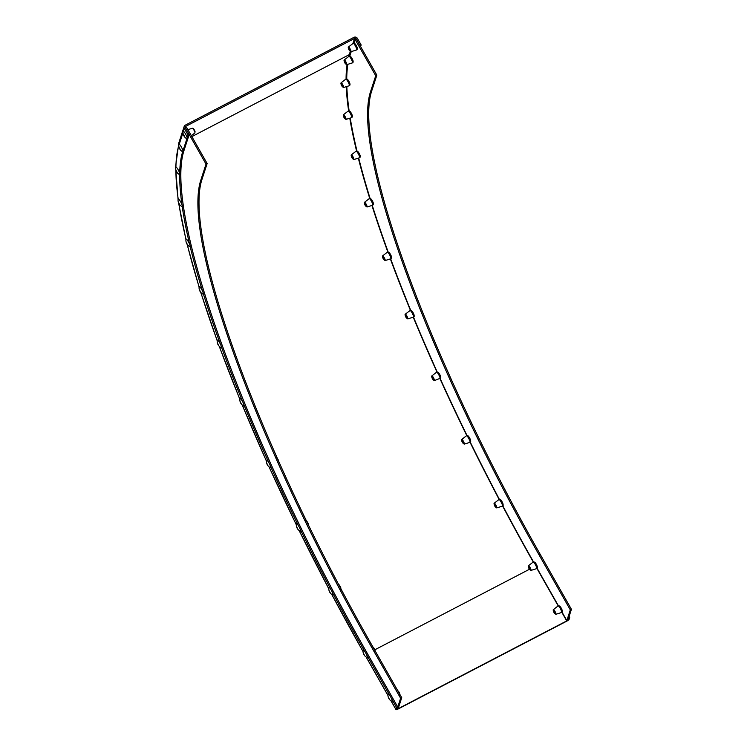 <?xml version="1.0" encoding="UTF-8"?>
<svg xmlns="http://www.w3.org/2000/svg" width="747" height="747" viewBox="0 0 747 747"><rect width="100%" height="100%" fill="white"/><g stroke="black" fill="none" stroke-linecap="round" stroke-linejoin="round"><path stroke-width="1.12" d="M396.013 709.547L396.648 707.605L397.759 707.017L397.133 709.015L398.142 708.707L566.721 620.916L569.7 617.48L569.065 619.431A2.568 0.467 -29.6 0 1 566.618 621.243L398.039 709.034A2.568 0.467 -29.6 0 1 396.013 709.65A2.568 0.467 -29.6 0 1 396.013 709.547L391.139 700.957M366.385 654.335L389.523 695.065M391.307 698.212L396.648 707.605M364.601 651.197A452.859 87.38 62.5 0 1 332.406 592.408M330.697 589.178A452.859 87.38 62.5 0 1 300.154 529.165M298.557 525.907A452.859 87.38 62.5 0 1 270.433 466.147M268.985 462.935A452.859 87.38 62.5 0 1 243.97 404.911M242.71 401.83A452.859 87.38 62.5 0 1 221.411 346.953M220.374 344.087A452.859 87.38 62.5 0 1 203.324 293.72M202.521 291.134A452.859 87.38 62.5 0 1 190.149 246.51M189.607 244.26A452.859 87.38 62.5 0 1 182.203 206.48M181.941 204.641A452.859 87.38 62.5 0 1 179.691 174.63M179.71 173.229A452.859 87.38 62.5 0 1 182.67 151.744M182.968 150.81L186.89 138.783M187.189 137.85L188.095 135.076L189.206 134.497L185.471 127.914A1.279 1.233 -162 0 1 185.966 126.243L354.545 38.442A1.279 1.233 -162 0 1 356.291 38.965L360.026 45.539L361.146 44.96L357.402 38.377A2.568 2.474 18 0 0 353.929 37.35L185.34 125.141A2.568 2.474 18 0 0 184.35 128.503L188.095 135.076M365.563 652.729L366.609 652.187A452.859 87.38 62.5 0 1 183.93 150.698L189.206 134.497M366.609 652.187L397.759 707.017M360.614 46.575L361.146 44.96M569.111 616.443L569.7 617.48M206.032 164.107L200.756 180.307A418.217 80.695 62.5 0 0 369.457 643.438L400.616 698.277L397.133 708.968L398.244 708.38L401.727 697.689L370.577 642.859A418.217 80.695 62.5 0 1 201.867 179.728L207.143 163.528L186.591 127.335L185.471 127.914L206.032 164.107L207.143 163.528M400.616 698.277L401.727 697.689M562.061 612.195L566.833 620.589L567.944 620.01L571.427 609.319L540.277 554.479A418.217 80.695 62.5 0 1 371.576 91.349L376.852 75.158L356.291 38.965L355.17 39.544L354.013 43.102M566.833 620.589L570.316 609.897L539.166 555.068A418.217 80.695 62.5 0 1 370.456 91.928L375.732 75.736L376.852 75.158M570.316 609.897L571.427 609.319M375.732 75.736L355.17 39.544M351.239 51.608L349.895 55.736A460.554 88.865 -117.5 0 0 349.792 56.053M347.878 64.298A460.554 88.865 -117.5 0 0 346.72 78.911M346.823 86.493A460.554 88.865 -117.5 0 0 349.12 110.808M350.231 118.073A460.554 88.865 -117.5 0 0 356.963 150.969M358.7 158.056A460.554 88.865 -117.5 0 0 370.073 198.403M372.249 205.369A460.554 88.865 -117.5 0 0 388.132 251.944M390.653 258.835A460.554 88.865 -117.5 0 0 410.691 310.285M413.502 317.111A460.554 88.865 -117.5 0 0 437.21 371.987M440.254 378.729A460.554 88.865 -117.5 0 0 467.015 435.52M470.274 442.177A460.554 88.865 -117.5 0 0 499.369 499.341M502.834 505.896A460.554 88.865 -117.5 0 0 533.489 561.884M537.14 568.327L558.401 605.752M388.617 698.025L389.495 699.239L388.617 698.025M391.802 701.358A4.267 0.822 -117.5 0 0 391.335 698.258A4.267 0.822 -117.5 0 0 389.224 694.663A4.267 0.822 -117.5 0 0 388.01 694.056A7.153 7.153 0 0 0 391.802 701.358M364.48 655.352L363.49 653.289L364.48 655.352M366.805 657.435A4.267 0.822 -117.5 0 0 366.889 657.491A4.267 0.822 -117.5 0 0 366.46 654.493A4.267 0.822 -117.5 0 0 363.556 650.039A4.267 0.822 -117.5 0 0 363.089 650.189A7.153 7.153 0 0 0 366.889 657.491M184.537 136.243L183.482 134.581L184.537 136.243M187.021 137.271A4.267 0.822 -117.5 0 0 184.752 132.714A4.267 0.822 -117.5 0 0 183.071 131.481A7.153 7.153 0 0 0 186.871 138.774A4.267 0.822 -117.5 0 0 187.021 137.271M180.251 149.596L179.261 147.542L180.251 149.596M182.567 151.688A4.267 0.822 -117.5 0 0 182.651 151.734A4.267 0.822 -117.5 0 0 182.231 148.737A4.267 0.822 -117.5 0 0 179.327 144.283A4.267 0.822 -117.5 0 0 178.85 144.432A7.153 7.153 0 0 0 182.651 151.734M177.104 172.445L176.115 170.381L177.104 172.445M179.42 174.527A4.267 0.822 -117.5 0 0 179.504 174.583A4.267 0.822 -117.5 0 0 179.084 171.586A4.267 0.822 -117.5 0 0 176.18 167.132A4.267 0.822 -117.5 0 0 175.704 167.281A7.153 7.153 0 0 0 179.504 174.583M179.495 204.342L178.505 202.288L179.495 204.342M181.82 206.424A4.267 0.822 -117.5 0 0 181.904 206.48A4.267 0.822 -117.5 0 0 181.474 203.483A4.267 0.822 -117.5 0 0 178.57 199.029A4.267 0.822 -117.5 0 0 178.103 199.178A7.153 7.153 0 0 0 181.904 206.48M187.366 244.502L186.376 242.448L187.366 244.502M189.691 246.594A4.267 0.822 -117.5 0 0 189.775 246.641A4.267 0.822 -117.5 0 0 189.346 243.653A4.267 0.822 -117.5 0 0 186.442 239.189A4.267 0.822 -117.5 0 0 185.975 239.348A7.153 7.153 0 0 0 189.775 246.641M200.532 291.946L199.542 289.883L200.532 291.946M202.848 294.029A4.267 0.822 -117.5 0 0 202.932 294.085A4.267 0.822 -117.5 0 0 202.502 291.087A4.267 0.822 -117.5 0 0 199.598 286.633A4.267 0.822 -117.5 0 0 199.132 286.783A7.153 7.153 0 0 0 202.932 294.085M218.647 345.497L217.657 343.433L218.647 345.497M220.972 347.579A4.267 0.822 -117.5 0 0 221.056 347.635A4.267 0.822 -117.5 0 0 220.626 344.638A4.267 0.822 -117.5 0 0 217.722 340.184A4.267 0.822 -117.5 0 0 217.256 340.333A7.153 7.153 0 0 0 221.056 347.635M241.281 403.838L240.301 401.774L241.281 403.838M243.606 405.92A4.267 0.822 -117.5 0 0 243.69 405.966A4.267 0.822 -117.5 0 0 243.261 402.978A4.267 0.822 -117.5 0 0 240.357 398.524A4.267 0.822 -117.5 0 0 239.89 398.674A7.153 7.153 0 0 0 243.69 405.966M267.884 465.53L266.894 463.467L267.884 465.53M270.199 467.613A4.267 0.822 -117.5 0 0 270.283 467.659A4.267 0.822 -117.5 0 0 269.854 464.671A4.267 0.822 -117.5 0 0 266.95 460.217A4.267 0.822 -117.5 0 0 266.483 460.367A7.153 7.153 0 0 0 270.283 467.659M297.782 529.053L296.792 526.999L297.782 529.053M300.098 531.145A4.267 0.822 -117.5 0 0 300.182 531.192A4.267 0.822 -117.5 0 0 299.752 528.194A4.267 0.822 -117.5 0 0 296.858 523.74A4.267 0.822 -117.5 0 0 296.382 523.89A7.153 7.153 0 0 0 300.182 531.192M330.249 592.857L329.259 590.793L330.249 592.857M332.564 594.939A4.267 0.822 -117.5 0 0 332.648 594.986A4.267 0.822 -117.5 0 0 332.219 591.997A4.267 0.822 -117.5 0 0 329.324 587.544A4.267 0.822 -117.5 0 0 328.848 587.693A7.153 7.153 0 0 0 332.648 594.986M349.979 50.497L348.868 48.452L349.979 50.497M529.987 569.205L528.876 567.169L529.987 569.205M554.909 613.082L553.798 611.037L554.909 613.082M345.758 63.458L344.647 61.413L345.758 63.458M342.612 86.307L341.5 84.262L342.612 86.307M345.011 118.203L343.891 116.159L345.011 118.203M352.883 158.364L351.772 156.319L352.883 158.364M366.039 205.808L364.928 203.763L366.039 205.808M384.163 259.349L383.043 257.313L384.163 259.349M406.798 317.69L405.686 315.645L406.798 317.69M433.391 379.383L432.28 377.338L433.391 379.383M463.289 442.915L462.178 440.87L463.289 442.915M495.756 506.709L494.645 504.664L495.756 506.709M179.233 144.227L183.015 132.611M183.454 131.276L184.35 128.503M363.033 651.477A460.554 88.865 62.5 0 1 331.817 594.481M328.792 588.748A460.554 88.865 62.5 0 1 299.173 530.557M296.326 524.739A460.554 88.865 62.5 0 1 269.069 466.866M266.427 461.02A460.554 88.865 62.5 0 1 242.233 404.967M239.843 399.15A460.554 88.865 62.5 0 1 219.31 346.356M217.218 340.641A460.554 88.865 62.5 0 1 200.84 292.441M199.113 286.913A460.554 88.865 62.5 0 1 187.245 244.446M185.984 239.273A460.554 88.865 62.5 0 1 178.841 203.417M178.188 198.973A460.554 88.865 62.5 0 1 175.89 170.092M175.918 167.029A460.554 88.865 62.5 0 1 178.794 145.6M366.217 657.089L387.954 695.354M178.066 199.486L175.573 166.674L178.869 142.733A2.568 2.474 18 0 0 178.897 144.292M183.034 151.165L183.93 150.698M185.433 127.858L185.966 126.243M191.858 136.617L349.269 54.643L350.268 51.58M352.873 43.578L354.545 38.442M348.709 56.492A461.833 89.108 62.5 0 1 349.269 54.643A1.279 1.233 -162 0 1 350.278 54.559M533.265 562.015A461.833 89.108 62.5 0 1 502.628 506.046M499.136 499.435A461.833 89.108 62.5 0 1 470.059 442.299M466.772 435.594A461.833 89.108 62.5 0 1 440.02 378.822A3.726 0.719 62.5 0 0 440.16 378.692A3.726 0.719 62.5 0 0 438.788 374.807A3.726 0.719 62.5 0 0 436.603 372.211L438.153 372.295C439.89 374.303 440.777 376.227 440.795 378.066L434.38 380.587A2.671 0.514 62.5 0 0 434.455 380.494A2.671 0.514 62.5 0 0 433.475 377.711A2.671 0.514 62.5 0 0 431.906 375.844L436.603 372.211A3.726 0.719 62.5 0 0 436.537 372.323M436.948 372.034A461.833 89.108 62.5 0 1 413.24 317.186M410.411 310.322A461.833 89.108 62.5 0 1 390.373 258.92M387.824 251.972A461.833 89.108 62.5 0 1 371.941 205.472M369.728 198.422A461.833 89.108 62.5 0 1 358.336 158.168M356.562 150.978A461.833 89.108 62.5 0 1 349.783 118.213M348.634 110.827A461.833 89.108 62.5 0 1 346.235 86.68M346.076 78.986A461.833 89.108 62.5 0 1 347.047 64.559M374.873 649.769L529.418 569.289M536.944 568.495L558.177 605.873M561.865 612.363L566.721 620.916M369.457 643.438L370.577 642.859M200.756 180.307L201.867 179.728M539.166 555.068L540.277 554.479M370.456 91.928L371.576 91.349M399.58 693.253L398.095 691.292M375.041 650.721L373.369 647.416M192.418 128.241C193.23 128.073 194.108 129.175 195.042 131.547L194.883 132.975A2.671 0.514 -117.5 0 0 194.799 132.023A2.671 0.514 -117.5 0 0 193.576 129.464A2.671 0.514 -117.5 0 0 192.418 128.241L187.899 129.651M194.93 131.397L193.137 128.839M278.454 460.852L277.221 458.098M308.166 524.487L306.662 521.117M308.044 524.226A2.671 0.514 -117.5 0 0 306.952 521.994M340.632 588.291L339.129 584.92M340.529 588.094A2.671 0.514 -117.5 0 0 338.942 585.078M353.126 43.438A3.726 0.719 62.5 0 1 353.2 43.326A3.726 0.719 62.5 0 1 355.376 45.922A3.726 0.719 62.5 0 1 356.749 49.806A3.726 0.719 62.5 0 1 356.636 49.928L350.969 51.702A2.671 0.514 62.5 0 0 351.043 51.608A2.671 0.514 62.5 0 0 350.063 48.826A2.671 0.514 62.5 0 0 348.494 46.958L353.2 43.326L354.741 43.41C356.478 45.418 357.365 47.341 357.383 49.171L356.636 49.928M354.666 43.756A2.717 0.523 62.5 0 1 356.207 45.39A2.717 0.523 62.5 0 1 357.299 48.396M348.447 47.033A2.671 0.514 62.5 0 1 348.494 46.958L348.242 47.332C348.504 49.479 349.409 50.936 350.969 51.702M348.354 47.911L350.231 51.207L348.354 47.911M533.143 562.146A3.726 0.719 62.5 0 1 533.209 562.043A3.726 0.719 62.5 0 1 535.394 564.629A3.726 0.719 62.5 0 1 536.757 568.514A3.726 0.719 62.5 0 1 536.645 568.644L530.977 570.409A2.671 0.514 62.5 0 0 531.052 570.316A2.671 0.514 62.5 0 0 530.081 567.533A2.671 0.514 62.5 0 0 528.512 565.666L533.209 562.043L534.749 562.117C536.495 564.134 537.373 566.049 537.392 567.888L536.645 568.644M534.675 562.463A2.717 0.523 62.5 0 1 536.215 564.097A2.717 0.523 62.5 0 1 537.317 567.104M528.456 565.75A2.671 0.514 62.5 0 1 528.512 565.666L528.25 566.039C528.512 568.196 529.427 569.653 530.977 570.409M528.372 566.618L530.239 569.914L528.372 566.618M558.056 606.013A3.726 0.719 62.5 0 1 558.13 605.91A3.726 0.719 62.5 0 1 560.315 608.506A3.726 0.719 62.5 0 1 561.679 612.381A3.726 0.719 62.5 0 1 561.567 612.512L555.899 614.277A2.671 0.514 62.5 0 0 555.973 614.183A2.671 0.514 62.5 0 0 554.993 611.401A2.671 0.514 62.5 0 0 553.434 609.543L558.13 605.91L559.671 605.985C561.417 608.002 562.295 609.926 562.314 611.756L561.567 612.512M559.596 606.331A2.717 0.523 62.5 0 1 561.137 607.965A2.717 0.523 62.5 0 1 562.239 610.971M553.378 609.617A2.671 0.514 62.5 0 1 553.434 609.543L553.172 609.907C553.434 612.064 554.349 613.52 555.899 614.277M553.294 610.486L555.161 613.782L553.294 610.486M348.905 56.389A3.726 0.719 62.5 0 1 348.98 56.286A3.726 0.719 62.5 0 1 351.155 58.882A3.726 0.719 62.5 0 1 352.528 62.757A3.726 0.719 62.5 0 1 352.416 62.888L346.748 64.653A2.671 0.514 62.5 0 0 346.823 64.559A2.671 0.514 62.5 0 0 345.842 61.777A2.671 0.514 62.5 0 0 344.274 59.919L348.98 56.286L350.52 56.37C352.257 58.378 353.144 60.302 353.163 62.132L352.416 62.888M350.446 56.707A2.717 0.523 62.5 0 1 351.986 58.341A2.717 0.523 62.5 0 1 353.079 61.347M344.227 59.993A2.671 0.514 62.5 0 1 344.274 59.919L344.022 60.283C344.283 62.44 345.189 63.897 346.748 64.653M344.134 60.862L346.01 64.167L344.134 60.862M345.758 79.238A3.726 0.719 62.5 0 1 345.833 79.135A3.726 0.719 62.5 0 1 348.009 81.731A3.726 0.719 62.5 0 1 349.381 85.606A3.726 0.719 62.5 0 1 349.269 85.737L343.601 87.502A2.671 0.514 62.5 0 0 343.676 87.408A2.671 0.514 62.5 0 0 342.696 84.626A2.671 0.514 62.5 0 0 341.127 82.768L345.833 79.135L347.374 79.21C349.11 81.227 349.998 83.15 350.016 84.981L349.269 85.737M347.299 79.555A2.717 0.523 62.5 0 1 348.84 81.19A2.717 0.523 62.5 0 1 349.932 84.196M341.08 82.842A2.671 0.514 62.5 0 1 341.127 82.768L340.875 83.132C341.136 85.289 342.042 86.745 343.601 87.502M340.987 83.711L342.864 87.007L340.987 83.711M348.158 111.135A3.726 0.719 62.5 0 1 348.223 111.032A3.726 0.719 62.5 0 1 350.408 113.628A3.726 0.719 62.5 0 1 351.772 117.503A3.726 0.719 62.5 0 1 351.66 117.634L345.992 119.399A2.671 0.514 62.5 0 0 346.076 119.305A2.671 0.514 62.5 0 0 345.095 116.523A2.671 0.514 62.5 0 0 343.527 114.664L348.223 111.032L349.764 111.107C351.51 113.124 352.388 115.047 352.416 116.877L351.66 117.634M349.689 111.452A2.717 0.523 62.5 0 1 351.23 113.086A2.717 0.523 62.5 0 1 352.332 116.093M343.48 114.739A2.671 0.514 62.5 0 1 343.527 114.664L343.265 115.029C343.536 117.186 344.442 118.642 345.992 119.399M343.387 115.608L345.254 118.904L343.387 115.608M356.03 151.296A3.726 0.719 62.5 0 1 356.095 151.193A3.726 0.719 62.5 0 1 358.28 153.789A3.726 0.719 62.5 0 1 359.643 157.664A3.726 0.719 62.5 0 1 359.531 157.794L353.863 159.559A2.671 0.514 62.5 0 0 353.947 159.466A2.671 0.514 62.5 0 0 352.967 156.683A2.671 0.514 62.5 0 0 351.398 154.825L356.095 151.193L357.636 151.277C359.382 153.284 360.259 155.208 360.287 157.038L359.531 157.794M357.57 151.613A2.717 0.523 62.5 0 1 359.111 153.256A2.717 0.523 62.5 0 1 360.203 156.254M351.351 154.9A2.671 0.514 62.5 0 1 351.398 154.825L351.146 155.189C351.407 157.346 352.313 158.803 353.863 159.559M351.258 155.768L353.135 159.074L351.258 155.768M369.186 198.739A3.726 0.719 62.5 0 1 369.251 198.637A3.726 0.719 62.5 0 1 371.436 201.232A3.726 0.719 62.5 0 1 372.8 205.108A3.726 0.719 62.5 0 1 372.688 205.238L367.02 207.003A2.671 0.514 62.5 0 0 367.104 206.91A2.671 0.514 62.5 0 0 366.123 204.127A2.671 0.514 62.5 0 0 364.555 202.269L369.251 198.637L370.801 198.711C372.538 200.728 373.425 202.652 373.444 204.482L372.688 205.238M370.727 199.057A2.717 0.523 62.5 0 1 372.267 200.691A2.717 0.523 62.5 0 1 373.36 203.698M364.508 202.344A2.671 0.514 62.5 0 1 364.555 202.269L364.303 202.633C364.564 204.79 365.47 206.247 367.02 207.003M364.415 203.212L366.291 206.508L364.415 203.212M387.31 252.29A3.726 0.719 62.5 0 1 387.376 252.187A3.726 0.719 62.5 0 1 389.56 254.774A3.726 0.719 62.5 0 1 390.924 258.658A3.726 0.719 62.5 0 1 390.812 258.789L385.144 260.554A2.671 0.514 62.5 0 0 385.228 260.46A2.671 0.514 62.5 0 0 384.247 257.678A2.671 0.514 62.5 0 0 382.679 255.81L387.376 252.187L388.916 252.262C390.662 254.279 391.54 256.193 391.568 258.032L390.812 258.789M388.842 252.607A2.717 0.523 62.5 0 1 390.382 254.241A2.717 0.523 62.5 0 1 391.484 257.248M382.632 255.894A2.671 0.514 62.5 0 1 382.679 255.81L382.427 256.184C382.688 258.341 383.594 259.797 385.144 260.554M382.539 256.763L384.406 260.059L382.539 256.763M409.944 310.631A3.726 0.719 62.5 0 1 410.01 310.519A3.726 0.719 62.5 0 1 412.195 313.114A3.726 0.719 62.5 0 1 413.558 316.999A3.726 0.719 62.5 0 1 413.446 317.12L407.778 318.894A2.671 0.514 62.5 0 0 407.862 318.801A2.671 0.514 62.5 0 0 406.882 316.018A2.671 0.514 62.5 0 0 405.313 314.151L410.01 310.519L411.56 310.603C413.296 312.61 414.174 314.534 414.202 316.364L413.446 317.12M411.485 310.948A2.717 0.523 62.5 0 1 413.026 312.582A2.717 0.523 62.5 0 1 414.118 315.589M405.266 314.226A2.671 0.514 62.5 0 1 405.313 314.151L405.061 314.524C405.322 316.672 406.228 318.138 407.778 318.894M405.173 315.103L407.05 318.399L405.173 315.103M438.078 372.641A2.717 0.523 62.5 0 1 439.619 374.275A2.717 0.523 62.5 0 1 440.711 377.282M431.859 375.918A2.671 0.514 62.5 0 1 431.906 375.844L431.654 376.217C431.915 378.365 432.821 379.831 434.38 380.587M431.766 376.796L433.643 380.092L431.766 376.796M466.436 435.846A3.726 0.719 62.5 0 1 466.502 435.744A3.726 0.719 62.5 0 1 468.686 438.34A3.726 0.719 62.5 0 1 470.059 442.215A3.726 0.719 62.5 0 1 469.947 442.345L464.279 444.11A2.671 0.514 62.5 0 0 464.354 444.017A2.671 0.514 62.5 0 0 463.373 441.234A2.671 0.514 62.5 0 0 461.805 439.376L466.502 435.744L468.052 435.828C469.788 437.835 470.675 439.759 470.694 441.589L469.947 442.345M467.977 436.164A2.717 0.523 62.5 0 1 469.518 437.798A2.717 0.523 62.5 0 1 470.61 440.805M461.758 439.451A2.671 0.514 62.5 0 1 461.805 439.376L461.553 439.74C461.814 441.897 462.72 443.354 464.279 444.11M461.665 440.319L463.542 443.625L461.665 440.319M498.903 499.65A3.726 0.719 62.5 0 1 498.968 499.538A3.726 0.719 62.5 0 1 501.153 502.133A3.726 0.719 62.5 0 1 502.526 506.018A3.726 0.719 62.5 0 1 502.414 506.139L496.746 507.913A2.671 0.514 62.5 0 0 496.82 507.82A2.671 0.514 62.5 0 0 495.84 505.037A2.671 0.514 62.5 0 0 494.271 503.17L498.968 499.538L500.518 499.622C502.255 501.629 503.142 503.553 503.161 505.383L502.414 506.139M500.443 499.967A2.717 0.523 62.5 0 1 501.984 501.601A2.717 0.523 62.5 0 1 503.076 504.608M494.225 503.245A2.671 0.514 62.5 0 1 494.271 503.17L494.019 503.543C494.281 505.691 495.186 507.148 496.746 507.913M494.131 504.122L496.008 507.418L494.131 504.122M178.869 142.733L184.145 126.542M363.033 651.589L331.733 594.416M328.792 588.851L299.08 530.482M296.326 524.852L268.976 466.791M266.427 461.142L242.131 404.874M239.834 399.29L219.188 346.244M217.209 340.809L200.691 292.264M199.094 287.137L187.049 244.166M185.938 239.619L178.561 202.82M366.123 657.033L387.954 695.466M391.045 700.901L396.013 709.65M397.348 690.816C397.918 690.489 398.683 691.311 399.645 693.291L399.822 695.56M372.426 646.949L373.127 647.07C374.891 649.274 375.48 650.805 374.901 651.683M194.883 132.975L191.344 135.711M276.53 457.248C278.286 459.452 278.883 460.983 278.295 461.861M305.728 520.65L306.429 520.771C308.194 522.975 308.782 524.515 308.194 525.393M338.195 584.453L338.895 584.574C340.66 586.768 341.248 588.309 340.66 589.187"/></g></svg>
